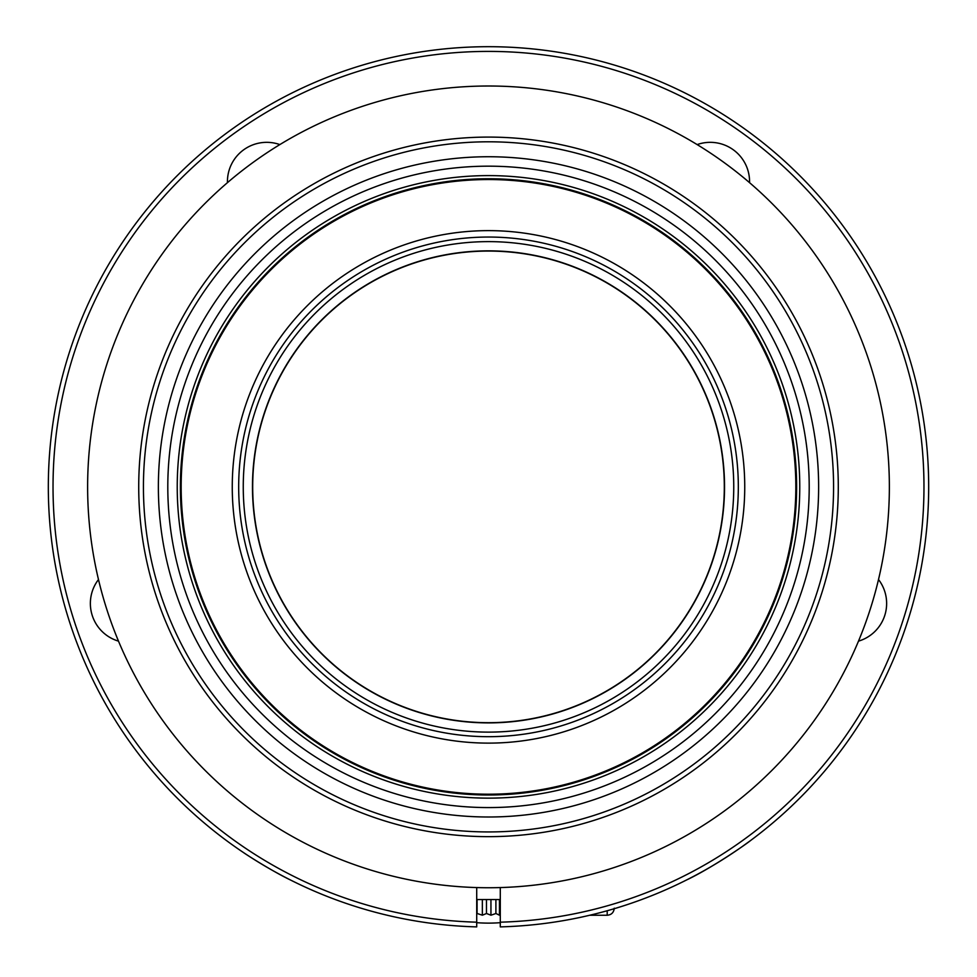 <?xml version="1.0" encoding="UTF-8"?>
<svg xmlns="http://www.w3.org/2000/svg" width="977" height="977" viewBox="0 0 977 977"><rect width="100%" height="100%" fill="white"/><g stroke="black" fill="none" stroke-linecap="round" stroke-linejoin="round"><path stroke-width="1.47" d="M500.285 887.58L500.285 926.892A440.175 440.175 0 0 0 867.723 263.387A440.175 440.175 0 0 0 109.277 263.387A440.175 440.175 0 0 0 476.715 926.892L476.715 887.58M290.267 879.886C272.461 871.313 247.157 855.229 243.224 852.371C246.619 854.863 272.18 871.179 290.267 879.886M686.733 879.886C711.964 867.942 746.501 843.957 750.495 840.586C746.452 843.994 712.025 867.906 686.733 879.886M750.495 840.586L742.215 846.571M118.498 641.144A39.3 39.3 0 0 1 98.482 579.544M227.446 182.65A39.3 39.3 0 0 1 279.837 144.584M697.163 144.584A39.3 39.3 0 0 1 749.554 182.65M878.518 579.544A39.3 39.3 0 0 1 858.502 641.144M500.285 922.178A435.461 435.461 0 0 0 863.644 265.744A435.461 435.461 0 0 0 113.356 265.744A435.461 435.461 0 0 0 476.715 922.178M143.436 486.876A345.064 345.064 0 0 0 661.038 785.703A345.064 345.064 0 0 0 661.038 188.036A345.064 345.064 0 0 0 143.436 486.876M138.722 486.876A349.778 349.778 0 0 0 663.395 789.795A349.778 349.778 0 0 0 663.395 183.957A349.778 349.778 0 0 0 138.722 486.876M87.625 486.876A400.875 400.875 0 0 0 688.932 834.04A400.875 400.875 0 0 0 688.932 139.711A400.875 400.875 0 0 0 87.625 486.876M158.372 486.876A330.128 330.128 0 0 0 653.564 772.77A330.128 330.128 0 0 0 653.564 200.969A330.128 330.128 0 0 0 158.372 486.876M167.8 486.876A320.7 320.7 0 0 0 648.85 764.612A320.7 320.7 0 0 0 648.85 209.139A320.7 320.7 0 0 0 167.8 486.876M177.228 486.876A311.272 311.272 0 0 0 644.136 756.442A311.272 311.272 0 0 0 644.136 217.309A311.272 311.272 0 0 0 177.228 486.876M180.379 486.876A308.121 308.121 0 0 1 642.561 220.033A308.121 308.121 0 0 1 642.561 753.719A308.121 308.121 0 0 1 180.379 486.876M232.257 486.876A256.243 256.243 0 0 1 616.621 264.962A256.243 256.243 0 0 1 616.621 708.789A256.243 256.243 0 0 1 232.257 486.876M181.16 486.876A307.34 307.34 0 0 1 642.17 220.717A307.34 307.34 0 0 1 642.17 753.035A307.34 307.34 0 0 1 181.16 486.876M238.681 486.876A249.819 249.819 0 0 1 613.409 270.519A249.819 249.819 0 0 1 613.409 703.22A249.819 249.819 0 0 1 238.681 486.876M243.261 486.876A245.239 245.239 0 0 1 611.126 274.488A245.239 245.239 0 0 1 611.126 699.263A245.239 245.239 0 0 1 243.261 486.876M724.531 486.876A236.031 236.031 0 0 0 370.491 282.463A236.031 236.031 0 0 0 370.491 691.276A236.031 236.031 0 0 0 724.531 486.876M724.311 486.876A235.811 235.811 0 0 0 488.5 251.065A235.811 235.811 0 0 0 252.689 486.876A235.811 235.811 0 0 0 488.5 722.687A235.811 235.811 0 0 0 724.311 486.876M499.455 899.536L499.455 915.193L495.889 913.483A153.291 113.65 90 0 1 490.942 915.193L486.461 913.483A153.291 94.048 90 0 1 482.357 915.193L477.081 913.483L477.081 899.536M495.901 899.536L495.901 913.483M490.942 899.536L490.942 915.193M486.461 899.536L486.461 913.483M482.357 899.536L482.357 915.193M589.693 915.254L607.193 915.254L607.193 910.747M607.193 915.254C611.443 914.875 613.8 912.518 614.264 908.183M500.285 899.536L476.715 899.536M476.715 922.679A157.212 157.212 0 0 0 500.285 922.679"/></g></svg>
